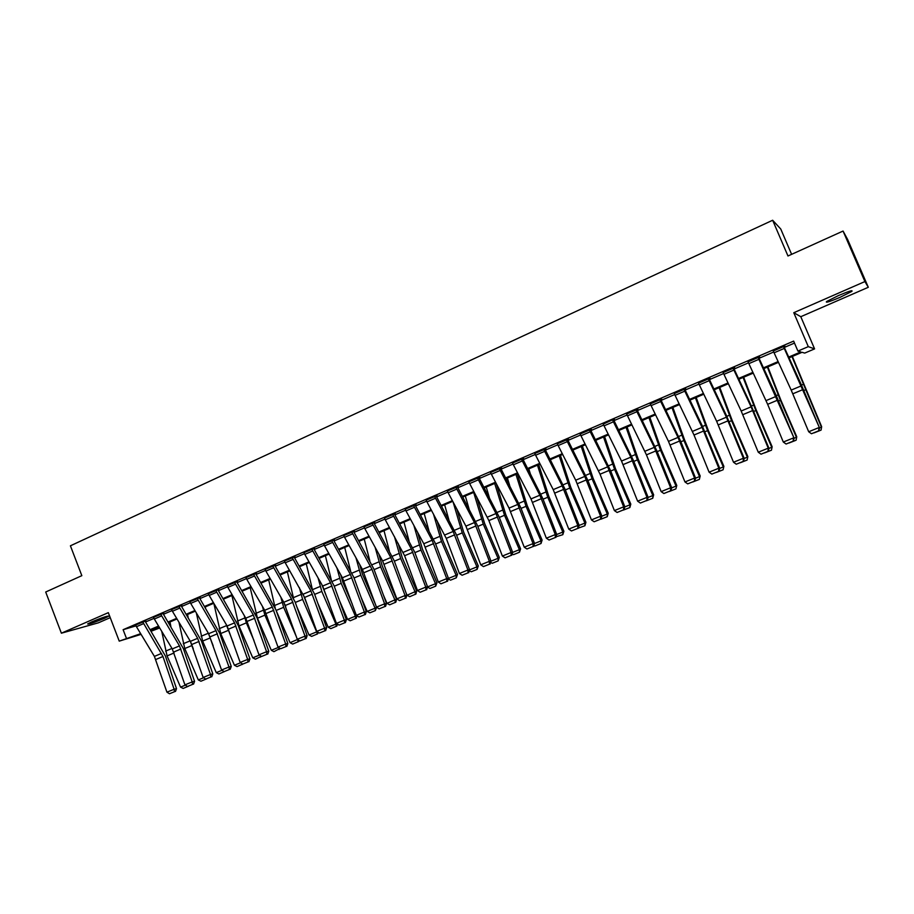 <?xml version="1.0" encoding="UTF-8"?>
<svg xmlns="http://www.w3.org/2000/svg" width="914" height="914" viewBox="0 0 914 914"><rect width="100%" height="100%" fill="white"/><g stroke="black" fill="none" stroke-linecap="round" stroke-linejoin="round"><path stroke-width="1.37" d="M104.482 618.321L108.777 616.173C107.943 615.648 102.322 617.533 91.891 621.806L87.641 623.942C88.532 624.433 94.153 622.56 104.482 618.321M840 297.358L851.802 291.417C853.276 289.818 848.786 291.212 838.321 295.622L826.599 301.529C825.171 303.117 829.638 301.723 840 297.358M159.699 627.964L151.13 631.254M791.615 254.343L780.762 229.037L772.65 220.251L70.412 545.807L81.837 575.66L45.7 592.009L61.375 633.196L98.346 622.834L110.228 617.647M772.65 220.251L787.971 255.989L843.062 231.048L847.598 239.411L868.3 287.282L864.907 281.558L793.775 312.691L808.296 346.646L814.58 348.897L804.72 353.09L802.046 352.301L789.056 357.842M793.775 312.691L800.79 316.701L868.3 287.282M800.79 316.701L814.58 348.897M843.062 231.048L864.907 281.558M788.702 357.066L800.755 351.924L797.911 351.079L793.649 341.105L123.116 629.7L135.992 625.873M145.543 621.977L153.975 618.367M163.469 614.277L172.049 610.586M181.589 606.496L190.34 602.726M199.903 598.613L208.826 594.786M218.423 590.661L227.517 586.754M237.16 582.606L246.414 578.631M256.091 574.472L265.54 570.405M275.251 566.234L284.871 562.099M294.616 557.906L304.431 553.69M314.21 549.485L324.207 545.19M334.021 540.974L344.212 536.598M354.072 532.359L364.458 527.892M374.352 523.642L384.931 519.095M394.859 514.822L405.645 510.183M415.619 505.91L426.61 501.18M436.618 496.885L447.826 492.063M457.868 487.745L469.293 482.832M479.37 478.502L491.024 473.498M501.135 469.145L513.005 464.049M523.162 459.685L535.261 454.475M545.452 450.099L557.791 444.798M568.028 440.399L580.596 434.995M590.867 430.585L603.697 425.067M614.002 420.634L627.073 415.025M637.424 410.569L650.745 404.845M661.13 400.378L674.715 394.54M685.146 390.061L698.993 384.108M709.458 379.607L723.591 373.54M734.091 369.028L748.497 362.835M759.031 358.299L773.724 351.993M784.303 347.446L794.483 343.07M784.269 348.417L774.089 352.793L773.153 350.668L783.332 346.292L819.492 427.809L801.155 384.36L783.858 346.452L784.875 346.006L773.29 350.999M758.906 359.316L748.863 363.635L747.926 361.521L757.969 357.203L794.06 438.126L775.94 394.905L758.597 357.317L759.603 356.883L748.063 361.841M733.873 370.067L723.957 374.329L723.02 372.238L732.937 367.965L751.08 406.867L768.24 448.168L768.96 448.306L751.057 405.325L733.645 368.045L734.639 367.622L723.157 372.558M709.161 380.681L699.359 384.897L698.433 382.817L708.224 378.602L726.413 417.184L743.368 458.257L744.179 458.36L726.481 415.619L709.013 378.636L709.995 378.213L698.57 383.137M684.757 391.169L675.08 395.328L674.155 393.26L683.832 389.09L702.066 427.364L718.815 468.219L719.706 468.288L702.215 425.775L684.7 389.101L685.671 388.678L674.292 393.58M660.662 401.52L651.111 405.622L650.185 403.565L659.737 399.464L678.028 437.418L694.583 478.056L695.543 478.091L680.633 441.188L660.685 399.429L661.645 399.018L650.322 403.885M626.638 414.076L635.95 409.689L654.275 447.346L670.636 487.768L671.687 487.768L656.96 451.059L636.978 409.621L637.915 409.221L626.65 414.065M613.374 421.834L604.063 425.833L603.137 423.81L612.46 419.8L630.831 457.16L646.998 497.365L648.117 497.33L633.573 460.805L613.431 419.4L603.263 424.096M613.385 419.4L614.494 419.298L613.557 419.697M590.17 431.796L580.973 435.75L580.047 433.739L589.256 429.786L607.661 466.848L623.645 506.836L624.833 506.779L610.472 470.436L590.695 430.22L591.347 429.249L580.162 434.001M567.251 441.645L558.157 445.552L557.243 443.553L566.337 439.645L584.789 476.411L600.578 516.193L601.846 516.102L587.656 479.953L567.845 440.045L568.497 439.086L557.346 443.793M544.607 451.367L535.627 455.229L534.724 453.241L543.693 449.38L562.179 485.86L577.797 525.447L579.133 525.322L565.115 489.344L545.27 449.745L545.909 448.797L534.816 453.47M522.248 460.976L513.371 464.792L512.468 462.815L521.334 458.999L539.854 495.205L555.289 534.576L556.695 534.416L542.847 498.633L522.979 459.331L523.608 458.382L512.548 463.032M500.152 470.47L491.389 474.229L490.475 472.275L499.238 468.505L517.792 504.425L533.056 543.602L534.519 543.419L520.843 507.807L500.952 468.802L501.569 467.865L490.555 472.469M478.319 479.85L469.659 483.563L468.756 481.621L477.416 477.896L495.994 513.542L511.086 552.513L512.617 552.296L499.101 516.867L479.187 478.159L479.793 477.234L468.836 481.804M456.749 489.116L448.191 492.783L447.289 490.852L455.846 487.173L474.457 522.557L489.378 561.322L490.967 561.082L477.622 525.836L457.686 487.402L458.28 486.477L447.369 491.024M435.43 498.267L426.975 501.9L426.084 499.981L434.538 496.336L453.161 531.457L467.922 570.028L469.579 569.765L456.383 534.679L436.435 496.542L437.018 495.628L426.153 500.141M414.373 507.316L406.01 510.903L405.119 508.995L413.482 505.396L432.128 540.254L446.729 578.631L448.443 578.334L435.395 543.43L415.436 505.568L416.019 504.665L405.188 509.155M393.557 516.25L385.297 519.803L384.406 517.907L392.666 514.354L411.334 548.948L425.775 587.131L427.546 586.811L414.659 552.079L394.677 514.491L395.248 513.588L384.463 518.055M372.981 525.093L364.823 528.6L363.932 526.715L372.089 523.208L390.792 557.54L405.062 595.54L406.89 595.185L394.151 560.625L374.157 523.311L374.729 522.42L363.989 526.852M352.644 533.833L344.578 537.295L343.698 535.421L351.764 531.948L371.975 569.331L384.6 603.846L386.485 603.469L373.895 569.079L353.889 532.028L354.438 531.148L343.744 535.558M332.547 542.459L324.573 545.887L323.693 544.024L331.668 540.597L350.393 574.438L364.366 612.049L366.297 611.66L353.855 577.431L333.839 540.642L334.387 539.774L323.739 544.161M312.679 550.993L304.796 554.387L303.916 552.536L311.8 549.143L330.537 582.744L344.361 620.172L346.349 619.749L334.044 585.691L314.028 549.165L314.565 548.297L303.962 552.662M293.028 559.437L285.237 562.784L284.357 560.945L292.149 557.597L310.909 590.947L324.584 628.192L326.629 627.758L314.462 593.849L294.434 557.586L294.959 556.729L284.403 561.07M273.606 567.777L265.905 571.09L265.026 569.262L272.738 565.949L291.497 599.058L305.036 636.133L307.127 635.664L295.096 601.926L275.068 565.915L275.582 565.058L265.071 569.376M254.4 576.026L246.78 579.305L245.912 577.488L253.532 574.209L272.315 607.09L285.694 643.97L287.841 643.49L275.948 609.912L255.909 574.152L256.423 573.307L245.957 577.591M235.412 584.183L227.883 587.416L227.015 585.623L234.544 582.378L253.338 615.019L266.58 651.728L268.773 651.225L257.017 617.807L236.966 582.287L237.48 581.453L227.049 585.725M216.641 592.249L209.192 595.448L208.323 593.666L215.773 590.455L234.567 622.868L247.671 659.405L249.91 658.88L238.28 625.61L218.24 590.341L218.743 589.507L208.358 593.757M198.075 600.224L190.706 603.389L189.838 601.618L197.207 598.442L216.001 630.637L228.98 666.991L231.253 666.443L219.76 633.333L199.72 598.304L200.212 597.482L189.872 601.709M179.704 608.118L172.415 611.249L171.558 609.478L178.847 606.336L197.653 638.315L210.494 674.486L212.813 673.926L201.446 640.977L181.406 606.176L181.886 605.365L171.592 609.569M161.538 615.922L154.329 619.018L153.472 617.258L160.681 614.151L179.487 645.901L192.203 681.913L194.568 681.33L183.326 648.529L163.286 613.968L163.755 613.157L153.506 617.35M143.578 623.634L136.449 626.696L135.592 624.947L142.721 621.886L162.966 656.503L174.117 689.259L176.516 688.653L165.4 656.001L145.36 621.68L145.829 620.869L135.626 625.039M141.076 634.362L119.243 641.137L108.32 612.654L61.375 633.196M119.243 641.137L140.665 633.676M123.116 629.7L126.349 638.098M797.911 351.079L808.296 346.646M150.719 630.569L159.619 627.815M778.477 362.355L763.796 368.616M753.262 373.118L738.866 379.253M728.367 383.731L714.257 389.752M703.791 394.22L689.956 400.126M679.525 404.571L665.952 410.363M655.567 414.796L642.256 420.474M631.905 424.884L618.847 430.46M608.541 434.858L595.734 440.32M585.451 444.707L572.895 450.065M562.658 454.429L550.342 459.685M540.14 464.038L528.052 469.202M517.895 473.532L506.036 478.593M495.914 482.912L484.283 487.87M474.195 492.178L462.781 497.045M452.727 501.329L441.542 506.105M431.522 510.378L420.554 515.062M410.569 519.323L399.795 523.916M389.855 528.155L379.287 532.668M369.382 536.895L359.019 541.317M349.148 545.521L338.98 549.862M329.143 554.055L319.169 558.317M309.366 562.498L299.586 566.669M289.818 570.839L280.221 574.929M270.487 579.088L261.073 583.098M251.373 587.234L242.13 591.175M232.476 595.3L223.404 599.173M213.785 603.274L204.885 607.067M195.299 611.158L186.57 614.882M177.019 618.961L168.45 622.617M158.933 626.673L150.536 630.26M150.159 629.643L158.556 626.056M168.085 621.988L176.642 618.344M186.193 614.254L194.922 610.529M204.519 606.439L213.408 602.646M223.039 598.533L232.099 594.66M241.764 590.535L251.007 586.594M260.696 582.458L270.121 578.436M279.844 574.289L289.452 570.187M299.209 566.017L309.001 561.836M318.803 557.654L328.777 553.393M338.614 549.2L348.782 544.858M358.654 540.642L369.016 536.221M378.922 531.994L389.49 527.481M399.429 523.231L410.203 518.638M420.177 514.376L431.157 509.692M441.176 505.419L452.361 500.644M462.415 496.348L473.829 491.481M483.917 487.173L495.548 482.204M505.671 477.885L517.53 472.824M527.686 468.482L539.774 463.329M549.977 458.977L562.293 453.71M572.53 449.345L585.097 443.987M595.368 439.6L608.176 434.127M618.492 429.729L631.54 424.153M641.891 419.732L655.201 414.053M665.598 409.621L679.171 403.828M689.59 399.372L703.437 393.466M713.903 388.998L728.012 382.977M738.512 378.487L752.908 372.352M763.441 367.851L778.122 361.59M774.089 352.793L791.193 390.095L808.696 431.751L818.933 427.592L818.636 430.848L811.472 433.75L818.636 430.848M818.864 430.928L819.492 427.809M808.696 431.751L811.472 433.75M819.458 427.935L821.412 427.146L791.97 356.597M821.069 430.117L821.652 426.667L821.069 430.117L813.974 432.905M792.358 356.437L821.652 426.667M748.863 363.635L767.646 404.308L783.309 442.045L793.421 437.943L793.158 441.165L786.086 444.033L793.158 441.165M793.421 441.233L794.06 438.126M783.309 442.045L786.086 444.033M723.957 374.329L741.174 411.014L758.254 452.213L768.24 448.168L768 451.356L761.019 454.189L768 451.356M768.297 451.413L768.96 448.306M758.254 452.213L761.019 454.189M699.359 384.897L716.645 421.274L733.519 462.256L743.368 458.257L743.173 461.41L736.273 464.209L743.173 461.41M743.493 461.456L744.179 458.36M733.519 462.256L736.273 464.209M794.038 438.252L796.425 437.28L780.407 400.298L767.383 367.085M796.105 440.217L796.745 436.766L796.105 440.217L789.102 442.982M767.863 366.88L780.784 399.921L796.745 436.766M768.937 448.431L771.747 447.3L755.832 410.546L743.105 377.448M771.462 450.202L772.147 446.752L771.462 450.202L764.55 452.921M743.676 377.208L756.289 410.123L772.147 446.752M744.156 458.485L747.378 457.183L731.554 420.657L719.124 387.685M747.126 460.05L747.858 456.6L747.126 460.05L740.306 462.747M719.775 387.399L732.103 420.212L747.858 456.6M675.08 395.328L694.012 435.018L709.093 472.161L718.815 468.219L718.644 471.35L711.835 474.103L718.644 471.35M719.01 471.373L719.706 468.288M709.093 472.161L711.835 474.103M719.684 468.414L723.305 466.94L707.585 430.643L695.44 397.784M723.1 469.785L723.877 466.334L723.1 469.785L716.348 472.447M696.171 397.464L708.213 430.163L723.877 466.334M651.111 405.622L668.488 441.405L684.963 481.952L694.583 478.056L694.434 481.152L687.705 483.872L694.434 481.152M694.823 481.164L695.543 478.091M684.963 481.952L687.705 483.872M626.513 413.756L646.449 454.852L661.142 491.618L670.636 487.768L670.522 490.829L663.884 493.526L670.522 490.829M670.945 490.829L671.687 487.768M661.142 491.618L663.884 493.526M604.063 425.833L621.531 461.044L637.618 501.169L646.998 497.365L646.906 500.404L640.348 503.054L646.906 500.404M647.363 500.381L648.117 497.33M637.618 501.169L640.348 503.054M580.973 435.75L600.052 474.206L614.391 510.595L623.645 506.836L623.588 509.841L617.11 512.468L623.588 509.841M624.068 509.818L624.833 506.779M614.391 510.595L617.11 512.468M558.157 445.552L575.706 480.204L591.438 519.906L600.578 516.193L600.544 519.175L594.146 521.768L600.544 519.175M601.058 519.129L601.846 516.102M591.438 519.906L594.146 521.768M695.52 478.216L699.53 476.594L683.912 440.514L672.041 407.77M699.359 479.393L700.181 475.954L699.359 479.393L692.686 482.021M672.864 407.416L684.609 440L700.181 475.954M671.653 487.893L676.052 486.111L660.525 450.259L648.929 417.629M675.903 488.887L676.771 485.448L675.903 488.887L669.322 491.492M649.831 417.241L661.302 449.722L676.771 485.448M648.083 497.456L652.847 495.525L637.424 459.891L626.09 427.364M652.745 498.267L652.847 495.525L653.647 494.828L652.745 498.267L646.244 500.838M627.073 426.952L638.28 459.319L653.647 494.828M624.81 506.904L629.929 504.825L614.596 469.396L603.537 436.995M629.86 507.544L629.929 504.825L630.809 504.105L629.86 507.544L623.428 510.069M604.588 436.549L615.522 468.802L630.809 504.105M601.812 516.227L607.296 514.011L592.055 478.799L581.247 446.5M607.25 516.696L607.296 514.011L608.233 513.257L607.25 516.696L600.898 519.198M582.367 446.021L593.049 478.171L608.233 513.257M535.627 455.229L553.221 489.618L568.759 529.103L577.797 525.447L577.797 528.395L571.467 530.954L577.797 528.395M578.322 528.338L579.133 525.322M568.759 529.103L571.467 530.954M550.765 460.519L550.479 459.628M579.099 525.436L584.914 523.082L569.776 488.076L559.219 455.903M584.914 525.744L584.914 523.082L585.931 522.305L584.914 525.744L578.391 528.075M560.419 455.389L570.839 487.425L585.931 522.305M513.371 464.792L531 498.907L546.366 538.197L555.289 534.576L555.312 537.501L549.063 540.025L555.312 537.501M555.872 537.432L556.695 534.416M546.366 538.197L549.063 540.025M530.211 473.395L528.818 468.871M556.66 534.541L562.818 532.051L547.76 497.25L537.455 465.192M562.83 534.679L562.818 532.051L563.892 531.251L562.83 534.679L556.043 536.781M538.723 464.643L548.891 496.576L563.892 531.251M491.389 474.229L509.041 508.093L524.236 547.178L533.056 543.602L533.102 546.492L526.921 548.994L533.102 546.492M533.685 546.412L534.519 543.419M524.236 547.178L526.921 548.994M509.726 485.688L507.407 478.011M534.484 543.533L540.974 540.905L526.007 506.322L515.942 474.366M541.019 543.51L540.974 540.905L542.116 540.083L541.019 543.51L534.953 545.966L533.97 545.395M517.278 473.795L527.207 505.613L542.116 540.083M469.659 483.563L488.887 520.569L502.369 556.055L511.086 552.513L511.154 555.381L505.054 557.848L511.154 555.381M511.76 555.289L512.617 552.296M502.369 556.055L505.054 557.848M489.321 497.49L486.237 487.036M512.583 552.422L519.381 549.668L504.505 515.279L494.68 483.437M519.46 552.239L519.381 549.668L520.592 548.823L519.46 552.239L513.474 554.672L512.16 553.907M496.348 483.757L505.762 514.548L520.592 548.823M448.191 492.783L465.912 526.121L480.764 564.818L489.378 561.322L489.47 564.167L483.437 566.6L489.47 564.167M490.11 564.064L490.967 561.082M480.764 564.818L483.437 566.6M469.042 508.87L465.317 495.959M490.932 561.207L498.05 558.317L483.255 524.133L473.658 492.406M498.153 560.876L498.05 558.317L499.318 557.449L498.153 560.876L492.235 563.275L490.601 562.339M476.548 496.645L484.58 523.379L499.318 557.449M426.975 501.9L446.249 538.357L459.411 573.478L467.922 570.028L468.037 572.838L462.084 575.249L468.037 572.838M468.699 572.735L469.579 569.765M459.411 573.478L462.084 575.249M448.888 519.872L444.638 504.779M469.545 569.879L476.959 566.874L462.256 532.885L453.093 502.014M477.097 569.399L476.959 566.874L478.296 565.983L477.097 569.399L471.236 571.776L469.305 570.679M456.806 508.984L463.638 532.108L478.296 565.983M406.01 510.903L423.788 543.739L438.32 582.047L446.729 578.631L446.855 581.418L440.971 583.806L446.855 581.418M447.552 581.293L448.443 578.334M438.32 582.047L440.971 583.806M385.297 519.803L404.605 555.723L417.458 590.501L425.775 587.131L425.935 589.896L420.109 592.249L425.935 589.896M426.644 589.759L427.546 586.811M417.458 590.501L420.109 592.249M364.823 528.6L382.635 560.956L396.847 598.864L405.062 595.54L405.245 598.27L399.498 600.601L405.245 598.27M405.976 598.133L406.89 595.185M396.847 598.864L399.498 600.601M344.578 537.295L362.412 569.411L376.477 607.136L384.6 603.846L384.794 606.553L379.116 608.861L384.794 606.553M385.548 606.405L386.485 603.469M376.477 607.136L379.116 608.861M324.573 545.887L342.419 577.762L356.334 615.305L364.366 612.049L364.583 614.745L358.962 617.019L364.583 614.745M365.36 614.574L366.297 611.66M356.334 615.305L358.962 617.019M304.796 554.387L322.653 586.034L336.421 623.394L344.361 620.172L344.601 622.834L339.048 625.085L344.601 622.834M345.389 622.663L346.349 619.749M336.421 623.394L339.048 625.085M285.237 562.784L304.602 597.436L316.735 631.38L324.584 628.192L324.836 630.831L319.352 633.059L324.836 630.831M325.658 630.66L326.629 627.758M316.735 631.38L319.352 633.059M265.905 571.09L283.797 602.28L297.267 639.274L305.036 636.133L305.31 638.749L299.872 640.942L305.31 638.749M306.144 638.555L307.127 635.664M297.267 639.274L299.872 640.942M428.894 530.543L424.199 513.508M448.397 578.459L456.109 575.329L441.496 541.534L433.43 513.931M456.269 577.831L456.109 575.329L457.503 574.415L456.269 577.831L450.488 580.173L448.26 578.916M437.143 520.854L442.936 540.734L457.503 574.415M409.038 540.917L403.988 522.123M427.512 586.937L435.51 583.692L420.977 550.091L413.871 525.413M435.692 586.16L435.51 583.692L436.961 582.755L435.692 586.16L429.968 588.479L427.466 587.085M417.595 532.291L422.474 549.257L436.961 582.755M407.05 595.231L416.647 590.992L415.95 594.02L409.689 596.693L407.05 595.231L406.09 593.003M389.353 551.016L384.006 530.657M415.344 594.408L415.139 591.952L400.686 558.545L394.425 536.529M398.161 543.362L402.24 557.689L416.647 590.992M386.999 603.366L396.562 599.138L395.853 602.155L389.638 604.817L386.999 603.366L383.343 594.888M369.827 560.865L364.24 539.089M395.225 602.543L394.997 600.121L380.635 566.897L375.117 547.315M378.853 554.09L382.246 566.029L396.562 599.138M376.682 607.273L375.346 610.598L369.816 612.837L367.177 611.409L361.076 597.276M350.485 570.496L344.704 547.417M367.177 611.409L375.083 608.198L360.802 575.169L355.957 557.78M375.346 610.598L375.083 608.198L376.637 607.239M359.693 564.509L362.47 574.278L375.403 604.211M356.94 615.705L356.346 618.161L350.211 620.777L347.571 619.361L339.243 600.087M331.314 579.91L325.384 555.666M347.571 619.361L355.386 616.185L341.196 583.338L336.935 567.971M355.672 618.561L355.386 616.185L356.574 615.465M340.682 574.655L342.91 582.424L352.233 604.005M337.403 624.022L336.912 626.021L330.822 628.626L328.195 627.221L317.844 603.263M312.314 589.142L306.27 563.812M328.195 627.221L335.918 624.091L321.797 591.415L318.072 577.911M336.226 626.444L335.918 624.091L336.74 623.599M321.819 584.549L329.6 604.44M318.095 632.248L317.706 633.802L311.651 636.395L309.023 635.001L296.822 606.759M293.543 598.316L287.373 571.878M309.023 635.001L316.667 631.894L302.625 599.413L299.369 587.611M316.998 634.225L317.124 631.62M310.909 590.947L303.117 594.203L307.458 605.434M246.78 579.305L264.694 610.278L278.027 647.089L285.694 643.97L285.991 646.564L280.621 648.746L285.991 646.564M286.847 646.369L287.841 643.49M278.027 647.089L280.621 648.746M298.981 640.371L298.707 641.502L292.686 644.073L290.069 642.691L276.165 610.529M275.228 608.073L268.682 579.853M296.342 636.658L283.66 607.319L280.827 597.093M290.069 642.691L297.553 639.457M297.975 641.925L297.724 639.56M284.711 604.097L285.774 606.919M227.883 587.416L245.797 618.172L258.993 654.812L266.58 651.728L266.899 654.298L261.587 656.458L266.899 654.298M267.768 654.093L268.773 651.225M258.993 654.812L261.587 656.458M280.095 648.403L273.926 651.671L271.309 650.288L257.462 618.23L250.196 587.736M274.965 638.406L264.9 615.133L262.444 606.37M271.309 650.288L278.484 647.386M278.85 647.603L279.158 649.546M209.192 595.448L227.118 625.987L240.176 662.444L247.671 659.405L248.002 661.953L242.758 664.078L248.002 661.953M248.905 661.736L249.91 658.88M240.176 662.444L242.758 664.078M261.404 656.332L255.383 659.177L252.767 657.817L238.988 625.93L231.905 595.54M253.989 640.543L246.357 622.868L244.221 615.465M252.767 657.817L259.462 655.098M260.307 655.635L260.559 657.086M190.706 603.389L208.643 633.71L221.565 669.996L228.98 666.991L229.334 669.516L224.136 671.619L229.334 669.516M230.237 669.299L231.253 666.443M221.565 669.996L224.136 671.619M242.941 664.032L237.034 666.603L234.418 665.255L220.72 633.551L213.83 603.354M233.401 643.01L226.169 624.376M234.418 665.255L240.633 662.741M241.97 663.587L242.153 664.535M172.415 611.249L190.363 641.354L203.148 677.468L210.494 674.486L210.86 677L205.719 679.079L210.86 677M211.785 676.771L212.813 673.926M203.148 677.468L205.719 679.079M224.684 671.482L218.88 673.961L216.264 672.624L202.645 641.08L196.316 612.883M213.179 645.775L208.289 633.116M205.273 606.907L205.547 608.187M216.264 672.624L222.022 670.293M154.329 619.018L172.278 648.917L184.936 684.86L192.203 681.913L192.58 684.403L187.507 686.46L192.58 684.403M193.528 684.163L194.568 681.33M184.936 684.86L187.507 686.46M206.484 678.885L200.92 681.227L198.315 679.902L184.765 648.529L178.95 622.206M193.288 648.803L190.603 641.788M187.53 614.471L188.158 617.567M198.315 679.902L203.605 677.754M136.449 626.696L154.397 656.401L166.931 692.172L174.117 689.259L174.505 691.715L169.478 693.749L174.505 691.715M175.477 691.475L176.516 688.653M166.931 692.172L169.478 693.749M188.501 686.197L183.154 688.425L180.549 687.111L167.068 655.898L161.732 631.334M169.981 621.966L170.929 626.753M180.549 687.111L185.405 685.146M801.35 385.845L791.193 390.095M802.983 389.57L792.815 393.808M803.84 390.529L805.303 389.924M801.475 385.08L803.018 384.44M776.055 396.425L766.023 400.618M777.677 400.126L767.646 404.308M751.08 406.867L741.174 411.014M752.69 410.546L742.785 414.682M726.413 417.184L716.645 421.274M728.024 420.828L718.244 424.907M778.614 401.04L780.407 400.298M776.272 395.625L778.157 394.837M753.719 411.426L755.832 410.546M751.388 406.044L753.616 405.108M729.132 421.674L731.554 420.657M726.813 416.327L729.383 415.253M702.066 427.364L692.412 431.408M703.666 430.997L694.012 435.018M704.854 431.785L707.585 430.643M702.546 426.472L705.437 425.261M678.028 437.418L668.488 441.405M679.616 441.028L670.076 445.004M654.275 447.346L644.861 451.288M655.864 450.933L646.449 454.852M636.875 411.734L627.438 415.79M630.831 457.16L621.531 461.044M632.408 460.713L623.108 464.598M607.661 466.848L598.476 470.687M609.238 470.379L600.052 474.206M584.789 476.411L575.706 480.204M586.354 479.919L577.271 483.712M680.873 441.782L683.912 440.514M678.588 436.504L681.798 435.155M657.189 451.653L660.525 450.259M654.915 446.398L658.434 444.924M633.802 461.399L637.424 459.891M631.54 456.177L635.367 454.578M610.701 471.018L614.596 469.396M608.461 465.843L612.574 464.118M587.885 480.536L592.055 478.799M585.646 475.383L590.056 473.532M562.179 485.86L553.221 489.618M563.744 489.356L554.775 493.092M565.343 489.927L569.776 488.076M563.115 484.808L567.811 482.843M539.854 495.205L531 498.907M541.408 498.667L532.542 502.369M543.065 499.204L547.76 497.25M540.86 494.12L545.818 492.04M517.792 504.425L509.041 508.093M519.335 507.876L510.583 511.52M521.06 508.378L526.007 506.322M518.866 503.317L524.099 501.135M495.994 513.542L487.345 517.164M497.536 516.97L488.887 520.569M499.318 517.438L504.505 515.279M497.136 512.411L502.62 510.115M474.457 522.557L465.912 526.121M475.988 525.95L467.442 529.514M477.828 526.395L483.255 524.133M475.657 521.391L481.404 518.992M453.161 531.457L444.718 534.987M454.692 534.839L446.249 538.357M456.6 535.25L462.256 532.885M454.441 530.28L460.428 527.778M432.128 540.254L423.788 543.739M433.647 543.613L425.296 547.098M411.334 548.948L403.085 552.399M412.854 552.284L404.605 555.723M390.792 557.54L382.635 560.956M392.289 560.865L384.131 564.258M370.467 566.04L362.412 569.411M371.975 569.331L363.909 572.701M350.393 574.438L342.419 577.762M351.89 577.717L343.915 581.041M330.537 582.744L322.653 586.034M332.022 586L324.139 589.279M312.394 594.18L304.602 597.436M291.497 599.058L283.797 602.28M292.971 602.28L285.271 605.491M435.612 543.99L441.496 541.534M433.464 539.054L439.691 536.449M414.865 552.639L420.977 550.091M412.728 547.726L419.195 545.018M394.357 561.185L400.686 558.545M392.243 556.295L398.927 553.496M374.089 569.628L380.635 566.897M371.987 564.772L378.899 561.882M354.049 577.979L360.802 575.169M351.959 573.147L359.088 570.165M334.238 586.24L341.196 583.338M332.159 581.43L339.505 578.368M314.656 594.397L321.797 591.415M312.588 589.621L320.14 586.468M295.291 602.463L302.625 599.413M293.383 597.665L300.98 594.477M272.315 607.09L264.694 610.278M273.777 610.289L266.157 613.465M276.142 610.449L283.66 607.319M274.52 605.548L282.038 602.406M253.338 615.019L245.797 618.172M254.8 618.207L247.26 621.349M257.462 618.23L264.9 615.133M255.863 613.351L263.301 610.244M234.567 622.868L227.118 625.987M236.018 626.033L228.569 629.14M238.988 625.93L246.357 622.868M237.423 621.074L244.769 617.99M216.001 630.637L208.643 633.71M217.452 633.779L210.083 636.852M220.72 633.551L227.997 630.511M219.166 628.706L226.444 625.667M197.653 638.315L190.363 641.354M199.092 641.434L191.803 644.484M202.645 641.08L209.843 638.075M201.114 636.258L208.312 633.253M179.487 645.901L172.278 648.917M180.926 649.02L173.717 652.025M184.765 648.529L191.894 645.558M183.257 643.73L190.078 640.874M161.527 653.419L154.397 656.401M162.966 656.503L155.826 659.485M167.068 655.898L174.048 652.996M165.583 651.122L171.992 648.437M851.802 291.417L851.494 290.721"/></g></svg>
